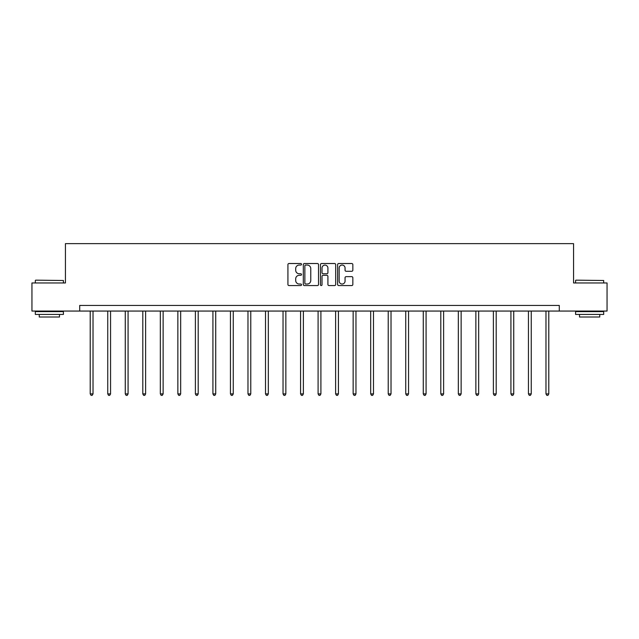 <?xml version="1.0" encoding="UTF-8"?>
<svg xmlns="http://www.w3.org/2000/svg" width="639" height="639" viewBox="0 0 639 639"><rect width="100%" height="100%" fill="white"/><g stroke="black" fill="none" stroke-linecap="round" stroke-linejoin="round"><path stroke-width="0.96" d="M301.52 264.282A0.775 0.775 0 0 0 300.753 263.516L289.028 263.516A1.102 1.102 0 0 0 287.925 264.618L287.925 284.467A1.102 1.102 0 0 0 289.028 285.569L300.753 285.569A0.775 0.775 0 0 0 301.52 284.802A0.775 0.775 0 0 0 300.753 284.028L299.236 284.028A3.53 3.53 0 0 1 295.705 280.497L295.705 278.844A3.53 3.53 0 0 1 299.236 275.313L300.753 275.313A0.775 0.775 0 0 0 301.52 274.538A0.775 0.775 0 0 0 300.753 273.772L299.236 273.772A3.53 3.53 0 0 1 295.705 270.241L295.705 268.588A3.53 3.53 0 0 1 299.236 265.057L300.753 265.057A0.775 0.775 0 0 0 301.52 264.282M351.738 271.287A1.102 1.102 0 0 0 352.84 270.185L352.84 264.618A1.102 1.102 0 0 0 351.738 263.516L338.718 263.516A1.102 1.102 0 0 0 337.616 264.618L337.616 284.467A1.102 1.102 0 0 0 338.718 285.569L351.738 285.569A1.102 1.102 0 0 0 352.84 284.467L352.84 277.741A1.102 1.102 0 0 0 351.738 276.639L346.162 276.639A1.102 1.102 0 0 0 345.06 277.741L345.06 281.08A2.947 2.947 0 0 1 342.113 284.028A2.947 2.947 0 0 1 339.157 281.08L339.157 268.005A2.947 2.947 0 0 1 342.113 265.057A2.947 2.947 0 0 1 345.06 268.005L345.06 270.185A1.102 1.102 0 0 0 346.162 271.287L351.738 271.287M79.707 311.057L31.95 311.057L31.95 282.965L65.434 282.965L65.434 243.643L573.566 243.643L573.566 282.965L607.05 282.965L607.05 311.057L559.293 311.057L559.293 305.442L79.707 305.442L79.707 311.057L559.293 311.057M318.534 264.618A1.102 1.102 0 0 0 317.431 263.516L304.42 263.516A1.102 1.102 0 0 0 303.317 264.618L303.317 284.467A1.102 1.102 0 0 0 304.42 285.569L317.431 285.569A1.102 1.102 0 0 0 318.534 284.467L318.534 264.618M321.569 263.516L334.58 263.516A1.102 1.102 0 0 1 335.683 264.618L335.683 284.467A1.102 1.102 0 0 1 334.58 285.569L329.013 285.569A1.102 1.102 0 0 1 327.911 284.467L327.911 276.415A1.102 1.102 0 0 0 326.809 275.313L323.11 275.313A1.102 1.102 0 0 0 322.008 276.415L322.008 284.802A0.775 0.775 0 0 1 321.233 285.569A0.775 0.775 0 0 1 320.466 284.802L320.466 264.618A1.102 1.102 0 0 1 321.569 263.516M305.634 265.057A0.775 0.775 0 0 0 304.859 265.832L304.859 283.253A0.775 0.775 0 0 0 305.634 284.028L307.231 284.028A3.53 3.53 0 0 0 310.762 280.497L310.762 268.588A3.53 3.53 0 0 0 307.231 265.057L305.634 265.057M327.911 268.06A2.947 2.947 0 0 0 324.963 265.113A2.947 2.947 0 0 0 322.008 268.06L322.008 272.669A1.102 1.102 0 0 0 323.11 273.772L326.809 273.772A1.102 1.102 0 0 0 327.911 272.669L327.911 268.06M90.211 311.057L90.211 393.896L93.022 393.896L93.022 311.057M93.022 393.896L92.176 395.357L91.057 395.357L90.211 393.896M35.656 280.162L63.413 280.497L35.656 280.162M49.371 314.436L35.321 314.436L35.321 311.624L63.413 311.624L63.413 314.436L49.371 314.436M59.483 314.436L59.483 317.016L39.251 317.016L39.251 314.436M575.923 280.162L603.679 280.497L575.923 280.162M589.629 314.436L575.587 314.436L575.587 311.624L603.679 311.624L603.679 314.436L589.629 314.436M599.749 314.436L599.749 317.016L579.517 317.016L579.517 314.436M107.743 311.057L107.743 393.896L110.555 393.896L110.555 311.057M110.555 393.896L109.708 395.357L108.582 395.357L107.743 393.896M125.268 311.057L125.268 393.896L128.08 393.896L128.08 311.057M128.08 393.896L127.241 395.357L126.115 395.357L125.268 393.896M142.801 311.057L142.801 393.896L145.612 393.896L145.612 311.057M145.612 393.896L144.765 395.357L143.647 395.357L142.801 393.896M160.333 311.057L160.333 393.896L163.137 393.896L163.137 311.057M163.137 393.896L162.298 395.357L161.172 395.357L160.333 393.896M177.858 311.057L177.858 393.896L180.669 393.896L180.669 311.057M180.669 393.896L179.823 395.357L178.704 395.357L177.858 393.896M195.39 311.057L195.39 393.896L198.202 393.896L198.202 311.057M198.202 393.896L197.355 395.357L196.229 395.357L195.39 393.896M212.923 311.057L212.923 393.896L215.726 393.896L215.726 311.057M215.726 393.896L214.888 395.357L213.761 395.357L212.923 393.896M230.447 311.057L230.447 393.896L233.259 393.896L233.259 311.057M233.259 393.896L232.412 395.357L231.294 395.357L230.447 393.896M247.98 311.057L247.98 393.896L250.784 393.896L250.784 311.057M250.784 393.896L249.945 395.357L248.819 395.357L247.98 393.896M265.504 311.057L265.504 393.896L268.316 393.896L268.316 311.057M268.316 393.896L267.477 395.357L266.351 395.357L265.504 393.896M283.037 311.057L283.037 393.896L285.849 393.896L285.849 311.057M285.849 393.896L285.002 395.357L283.876 395.357L283.037 393.896M300.57 311.057L300.57 393.896L303.373 393.896L303.373 311.057M303.373 393.896L302.535 395.357L301.408 395.357L300.57 393.896M318.094 311.057L318.094 393.896L320.906 393.896L320.906 311.057M320.906 393.896L320.059 395.357L318.941 395.357L318.094 393.896M335.627 311.057L335.627 393.896L338.43 393.896L338.43 311.057M338.43 393.896L337.592 395.357L336.465 395.357L335.627 393.896M353.151 311.057L353.151 393.896L355.963 393.896L355.963 311.057M355.963 393.896L355.124 395.357L353.998 395.357L353.151 393.896M370.684 311.057L370.684 393.896L373.495 393.896L373.495 311.057M373.495 393.896L372.649 395.357L371.523 395.357L370.684 393.896M388.216 311.057L388.216 393.896L391.02 393.896L391.02 311.057M391.02 393.896L390.181 395.357L389.055 395.357L388.216 393.896M405.741 311.057L405.741 393.896L408.553 393.896L408.553 311.057M408.553 393.896L407.706 395.357L406.588 395.357L405.741 393.896M423.274 311.057L423.274 393.896L426.077 393.896L426.077 311.057M426.077 393.896L425.239 395.357L424.112 395.357L423.274 393.896M440.798 311.057L440.798 393.896L443.61 393.896L443.61 311.057M443.61 393.896L442.771 395.357L441.645 395.357L440.798 393.896M458.331 311.057L458.331 393.896L461.142 393.896L461.142 311.057M461.142 393.896L460.296 395.357L459.177 395.357L458.331 393.896M475.863 311.057L475.863 393.896L478.667 393.896L478.667 311.057M478.667 393.896L477.828 395.357L476.702 395.357L475.863 393.896M493.388 311.057L493.388 393.896L496.199 393.896L496.199 311.057M496.199 393.896L495.353 395.357L494.235 395.357L493.388 393.896M510.92 311.057L510.92 393.896L513.732 393.896L513.732 311.057M513.732 393.896L512.885 395.357L511.759 395.357L510.92 393.896M528.445 311.057L528.445 393.896L531.257 393.896L531.257 311.057M531.257 393.896L530.418 395.357L529.292 395.357L528.445 393.896M545.978 311.057L545.978 393.896L548.789 393.896L548.789 311.057M548.789 393.896L547.942 395.357L546.824 395.357L545.978 393.896M35.321 282.965L35.321 280.497M41.727 311.624L41.727 311.057M57.007 311.624L57.007 311.057M63.413 282.965L63.413 280.497M575.587 282.965L575.587 280.497M581.993 311.624L581.993 311.057M597.273 311.624L597.273 311.057M603.679 282.965L603.679 280.497"/></g></svg>
